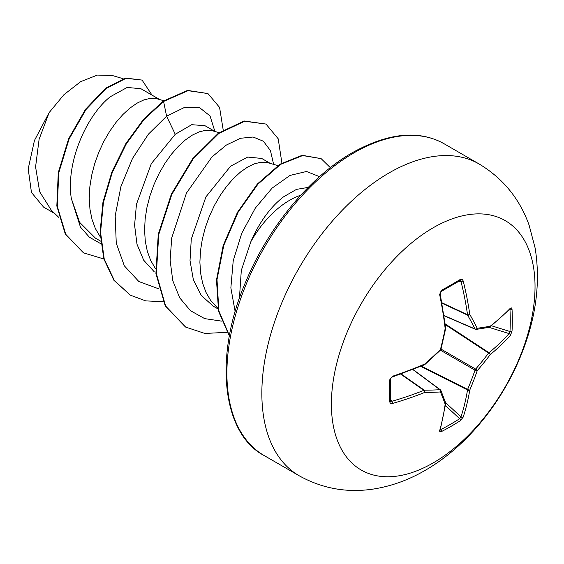 <?xml version="1.0" encoding="UTF-8"?>
<svg xmlns="http://www.w3.org/2000/svg" width="564" height="564" viewBox="0 0 564 564"><rect width="100%" height="100%" fill="white"/><g stroke="black" fill="none" stroke-linecap="round" stroke-linejoin="round"><path stroke-width="0.85" d="M440.435 429.176L440.773 429.585A1.621 0.909 63 0 1 441.372 431.608L439.793 431.777L439.638 430.727A287.894 151.096 -115.8 0 0 445.165 404.254A287.851 75.118 -132.4 0 0 440.442 391.952A287.851 104.079 -159.2 0 1 424.699 392.438A287.894 180.071 -175.5 0 1 392.431 403.464L390.288 403.175L389.696 401.772A286.9 89.641 -103.4 0 0 389.696 379.861L392.431 376.28A287.894 151.096 -4.2 0 0 424.699 364.034A287.851 201.827 -27.7 0 0 440.442 349.49A287.851 201.827 -92.3 0 0 445.165 328.579A287.894 151.096 -115.8 0 0 439.638 294.507L441.372 290.354A286.9 89.641 -16.6 0 0 451.066 284.898A286.9 89.641 -16.6 0 0 460.351 279.399A1.621 0.994 58.7 0 1 460.048 280.583L460.161 280.534M440.773 429.585A285.285 215.201 24.3 0 0 459.646 418.692L460.978 416.874A286.279 179.056 -124.5 0 0 467.528 389.943A1.621 0.832 -63.3 0 1 467.612 389.393A286.23 229.499 -99.6 0 0 475.022 370.167A1.621 0.804 -60 0 1 475.642 369.096A286.23 229.499 -20.4 0 0 488.586 353.071A1.621 0.832 -56.7 0 1 489.023 352.719A286.279 179.056 4.5 0 0 509.066 333.585L509.976 331.519A1.621 0.959 3.1 0 0 512.027 331.146L510.392 335.361A287.894 180.071 -175.5 0 1 490.236 354.601A287.851 230.796 159.6 0 1 477.214 370.717A287.851 230.796 80.4 0 1 469.77 390.055A287.894 180.071 55.5 0 1 463.185 417.134L460.351 420.652A286.9 216.421 -155.7 0 1 451.066 426.349A286.9 216.421 -155.7 0 1 441.372 431.608M433.215 462.889A143.996 83.134 -60 0 1 331.392 404.099A143.996 83.134 -60 0 1 433.215 227.743A143.996 83.134 -60 0 1 535.032 286.533A143.996 83.134 -60 0 1 433.215 462.889M460.351 279.399L462.247 279.413L463.185 280.914A287.894 180.071 55.5 0 1 469.77 314.381A287.851 104.086 39.2 0 1 477.214 328.255A287.851 75.111 12.4 0 0 490.236 326.196A287.894 151.096 -4.2 0 0 510.392 308.177L511.604 307.93L512.027 309.234A286.9 216.421 35.7 0 1 512.316 320.26A286.9 216.421 35.7 0 1 512.027 331.146M308.198 187.403L296.481 189.384L283.586 196.808C270.431 206.988 259.518 221.962 250.839 241.73A76.077 43.921 -60 0 1 289.614 200.291A76.077 43.921 -60 0 1 300.774 195.2M250.839 241.73L241.307 270.41L239.425 298.349M159.499 99.44L140.894 88.703L127.154 87.455L110.276 96.754C86.518 115.387 65.65 162.679 71.318 198.493L79.602 222.322L95.436 238.149L100.554 241.103M163.828 100.723L156.017 98.51L150.2 98.369L143.785 99.941L136.96 103.205L129.931 108.098L122.896 114.52L116.071 122.332L109.656 131.363L103.839 141.409L98.806 152.245L94.703 163.623L91.678 175.277L89.831 186.945L89.246 198.359L89.965 209.258L92.01 219.389L95.365 228.533L100.251 236.845M214.821 131.384L204.943 125.68L191.704 124.693L175.263 134.274L151.307 163.659L136.453 204.309L134.592 225.128L136.996 244.247L143.672 260.187L154.303 271.848M219.121 132.653L211.338 130.453L205.522 130.312L199.106 131.884L192.282 135.141L185.253 140.034L178.217 146.457L171.393 154.275L164.977 163.306L159.161 173.352L154.127 184.188L150.031 195.56L147 207.214L145.152 218.888L144.567 230.302L145.286 241.195L147.331 251.332L150.687 260.469L155.572 268.781M270.142 163.32L261.71 158.449L247.709 157.06L230.584 166.211L205.909 196.906L191.267 239.199L190.019 260.603L193.389 279.899L201.292 295.48L213.298 306.196L218.056 308.945M277.876 165.612L266.659 162.39L260.843 162.249L254.427 163.821L247.603 167.085L240.574 171.978L233.538 178.4L226.714 186.212L220.298 195.243L214.482 205.289L209.448 216.125L205.352 227.503L202.321 239.157L200.474 250.825L199.889 262.239L200.608 273.138L202.652 283.269L206.008 292.413L210.619 300.351L217.944 308.374M54.764 213.552L43.555 207.08L31.45 192.416L28.2 168.833L34.446 140.499L49.124 112.624L63.972 94.653L80.645 81.674L97.375 75.075L112.37 75.52L123.142 78.706M49.124 112.624L39.113 139.245L35.581 166.909L39.67 191.767L51.402 210.358L58.846 217.429M175.263 134.274L166.606 116.24L184.336 107.505L199.416 107.527L210.034 115.916L214.891 131.419M100.829 243.747L89.366 237.183L80.433 227.045L71.318 198.493M158.569 288.768L138.857 281.528L124.334 265.834L116.262 243.183L115.183 215.857L120.915 186.606L132.512 158.421L148.424 134.154L166.606 116.24L163.581 101.464L188.023 90.677L207.954 93.568L219.579 107.428L223.189 129.903M103.832 258.982L83.648 252.912L65.755 234.335L57.295 206.255L58.748 172.852L69.09 139.012L85.996 109.536L106.208 88.428L126.068 78.318L142.079 80.088L152.04 95.133M163.123 101.203L143.545 119.293L125.885 143.545L111.876 172.006L102.944 202.349L100.089 232.093L103.783 258.798L113.921 280.301L130.319 295.148L114.379 280.569L104.241 259.066L100.554 232.354L103.402 202.617L112.335 172.274L126.343 143.813L144.01 119.554L163.581 101.464L163.123 101.203L187.565 90.409L207.954 93.568M83.416 252.778L65.297 234.074L56.83 205.987L58.282 172.591L68.632 138.744L85.538 109.268L105.75 88.16L125.603 78.051L142.079 80.088M273.625 164.35L270.431 150.581L263.395 141.233L253.13 137.01L240.468 138.279L226.39 145.04L211.965 156.933L186.458 193.043L171.724 237.916L170.109 260.23L172.767 280.604L179.662 297.778L190.491 310.708L204.69 318.632L221.476 321.106M319.541 176.659L306.534 171.484L289.988 175.425L272.144 188.073L255.351 208.046L241.78 233.179L233.221 260.765L230.859 287.873L235.167 311.688M130.319 295.148L145.702 300.887L163.13 301.691M281.901 163.031L278.214 138.807L265.989 124.066L244.67 121.246L218.91 133.407L193.142 158.985L171.823 194.404L158.724 234.568L156.369 273.66L165.647 306.048L185.662 327.092L204.88 333.451L226.918 332.337M330.321 167.663L321.127 158.625L302.699 155.551L280.611 164.378L258.037 184.04L238.163 212.156L223.795 245.333L216.999 279.596L218.881 310.919L229.435 335.7M265.989 124.066L244.212 120.985L218.444 133.139L192.677 158.717L171.364 194.136L158.265 234.3L155.911 273.399L165.181 305.78L185.429 326.958M321.127 158.625L302.17 155.297L279.991 164.209L257.346 184.026L237.458 212.325L223.147 245.657L216.484 280.026L218.571 311.342L229.386 335.996M475.642 329.305A1.621 0.931 -66.6 0 1 475.332 329.27A1.621 0.931 -66.6 0 1 475.022 328.953A1.621 1.177 -26.6 0 0 477.214 328.255A1.621 1.269 -97.4 0 1 475.642 329.305M444.058 315.558L475.022 328.953A286.23 103.501 -140.8 0 0 467.612 315.149A1.621 0.867 -65 0 1 467.528 314.698A1.621 0.79 -8.1 0 0 469.77 314.381A1.621 1.1 -29.8 0 1 467.612 315.149L442 303.213M441.922 302.762L467.528 314.698A286.279 179.056 -124.5 0 0 460.978 281.422L459.646 280.668M390.443 400.525L391.769 401.307A286.279 179.056 4.5 0 0 423.853 390.344A1.621 0.867 -55 0 1 424.29 390.189A286.23 103.494 20.8 0 0 439.948 389.703A1.621 0.931 -53.4 0 1 440.378 389.816A1.621 0.931 -53.4 0 1 440.562 390.062A1.621 1.269 -22.6 0 1 440.907 390.492A1.621 1.621 0 0 0 440.378 389.816L413.045 369.512M439.638 430.727A1.621 1.191 15.9 0 0 440.174 430.113L445.708 403.577A1.621 1.086 8 0 0 445.694 403.288M445.638 402.816A1.621 1.332 -19.3 0 1 445.165 404.254A1.621 1.086 8 0 0 445.708 403.577A1.621 1.621 0 0 0 445.638 402.816L440.907 390.492A1.621 1.269 -22.6 0 1 440.442 391.952A1.621 1.177 -93.4 0 0 439.948 389.703L412.869 369.582M445.426 405.551L459.646 418.692A1.621 0.959 56.9 0 1 460.351 420.652M445.567 402.633L460.978 416.874A1.621 1.142 18.2 0 0 463.185 417.134M420.716 366.403L467.528 389.943A1.621 1.057 9.4 0 0 469.77 390.055A1.621 0.606 23.1 0 1 467.612 389.393L421.364 366.128M400.715 374.129L423.853 390.344A1.621 0.79 -111.9 0 1 424.699 392.438A1.621 1.1 -90.2 0 0 424.29 390.189L401.145 373.974M440.406 350.181L475.022 370.167A1.621 0.543 19.1 0 0 477.214 370.717A1.621 0.543 40.9 0 0 475.642 369.096L441.027 349.109M392.431 403.464A1.621 0.649 -106 0 0 391.769 401.307L390.598 399.481M445.313 324.645L488.586 353.071A1.621 0.606 36.9 0 1 490.236 354.601A1.621 1.057 50.6 0 0 489.023 352.719L445.229 323.947M389.696 401.772A1.621 0.994 1.3 0 0 390.57 400.919L390.57 379.064C391.31 378.127 389.082 379.861 392.177 377.076L424.396 364.845A1.621 1.621 0 0 0 424.819 364.577L440.54 350.047A1.621 1.621 0 0 0 440.977 349.292L445.694 328.41A1.621 1.621 0 0 0 445.715 327.91L440.202 293.9L440.428 292.328L440.202 293.9A1.621 0.599 -11.6 0 1 439.638 294.507M389.696 379.861A1.621 0.874 -1.2 0 0 390.57 379.064M489.023 327.36L509.066 333.585A1.621 1.142 41.8 0 1 510.392 335.361M392.431 376.28A1.621 0.599 71.6 0 1 392.177 377.076M424.819 364.577A1.621 0.374 48.9 0 0 424.699 364.034A1.621 0.761 66.7 0 1 424.396 364.845M491.484 325.773L509.976 331.519A285.285 215.201 -144.3 0 0 510.258 320.69A285.285 215.201 -144.3 0 0 509.976 309.728A1.621 0.909 -3 0 0 512.027 309.234M509.581 308.994L510.131 308.938A1.621 1.191 -135.9 0 0 510.392 308.177M440.977 349.292A1.621 0.458 14.4 0 1 440.442 349.49A1.621 0.458 45.6 0 1 440.54 350.047M489.658 327.134A1.621 1.086 -128 0 0 489.919 327.007A1.621 1.086 -128 0 0 490.236 326.196A1.621 1.332 -100.7 0 1 489.221 327.324A1.621 1.621 0 0 0 489.919 327.007L510.131 308.938M445.715 327.91A1.621 0.761 -6.7 0 1 445.165 328.579A1.621 0.374 11.1 0 0 445.694 328.41M441.372 290.354A1.621 0.874 61.2 0 1 441.118 291.51L440.202 293.9M458.814 281.323L460.978 281.422A1.621 0.649 -14 0 0 463.185 280.914M299.132 475.741A179.994 103.917 -60 0 1 271.538 331.505A179.994 103.917 -60 0 1 389.125 172.894A179.994 103.917 -60 0 1 479.118 163.983L444.178 143.806A179.994 103.917 120 0 0 354.178 152.717A179.994 103.917 120 0 0 236.591 311.335A179.994 103.917 120 0 0 264.185 455.564L299.132 475.741C322.523 488.741 347.544 493.133 374.207 488.925C391.994 485.992 408.963 479.816 425.122 470.39C470.609 444.228 508.347 394.525 526.205 341.234C537.02 309.453 540.002 278.404 535.144 248.089L529.095 225.135C519.613 198.704 502.954 178.316 479.118 163.983M509.976 309.728L509.447 309.643M441.118 291.51L460.048 280.583M264.185 455.564C222.42 433.885 212.783 356.674 246.468 280.125C269.141 226.101 310.545 176.405 352.556 152.562C388.603 132.681 419.144 129.762 444.178 143.806M83.648 252.912L83.183 252.644M185.196 326.824L185.662 327.092M444.087 315.755L475.332 329.27A1.621 1.621 0 0 0 476.185 329.39L489.221 327.324M439.941 429.613L440.174 430.113"/></g></svg>
